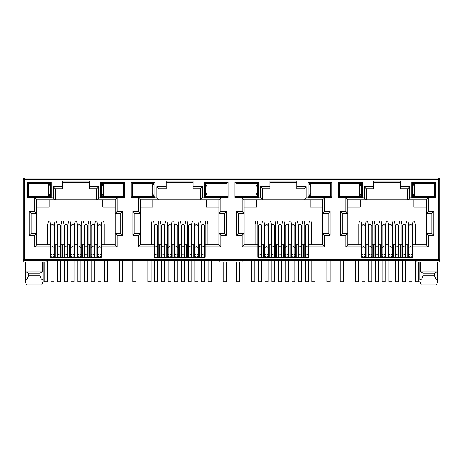 <?xml version="1.0" encoding="UTF-8"?>
<svg xmlns="http://www.w3.org/2000/svg" width="463" height="463" viewBox="0 0 463 463"><rect width="100%" height="100%" fill="white"/><g stroke="black" fill="none" stroke-linecap="round" stroke-linejoin="round"><path stroke-width="0.69" d="M438.536 260.628L438.536 259.315L439.85 259.315A1.314 1.314 0 0 1 438.536 260.628L24.464 260.628A1.314 1.314 0 0 1 23.15 259.315L23.15 179.331A1.314 1.314 0 0 1 24.464 178.012L438.536 178.012A1.314 1.314 0 0 1 439.85 179.331L438.536 179.331L438.536 178.012M46.19 260.628L46.19 261.948L23.15 261.948L23.15 259.315L24.464 259.315L24.464 179.331L23.538 179.331A1.314 0.932 -90 0 1 24.464 178.012L24.464 179.331L438.536 179.331L439.462 178.4M89.342 182.295L62.615 182.295M96.715 188.742L96.715 199.871L98.688 197.892L117.156 197.892L115.177 199.871L115.177 213.559L120.745 213.559L120.745 233.311L115.177 233.311L115.177 244.829L101.455 244.829L101.455 257.272L50.502 257.272L50.502 244.829L36.78 244.829L36.78 233.311L31.212 233.311L31.212 213.559L36.78 213.559L36.78 199.871L55.242 199.871L55.242 188.742L53.268 186.768L62.615 186.768L62.615 181.172L89.342 181.172L89.342 188.742L96.715 188.742L98.688 186.768L98.688 197.892M193.025 182.295L166.298 182.295M200.398 188.742L200.398 199.871L202.372 197.892L220.834 197.892L218.86 199.871L218.86 213.559L224.422 213.559L224.422 233.311L218.86 233.311L218.86 244.829L205.138 244.829L205.138 257.272L154.185 257.272L154.185 244.829L140.457 244.829L140.457 233.311L134.895 233.311L134.895 213.559L140.457 213.559L140.457 199.871L158.925 199.871L158.925 188.742L156.945 186.768L166.298 186.768L166.298 181.172L193.025 181.172L193.025 188.742L200.398 188.742L202.372 186.768L202.372 197.892M296.702 182.295L269.975 182.295M304.075 188.742L304.075 199.871L306.055 197.892L324.517 197.892L322.543 199.871L322.543 213.559L328.105 213.559L328.105 233.311L322.543 233.311L322.543 244.829L308.815 244.829L308.815 257.272L257.862 257.272L257.862 244.829L244.14 244.829L244.14 233.311L238.578 233.311L238.578 213.559L244.14 213.559L244.14 199.871L262.602 199.871L262.602 188.742L260.628 186.768L269.975 186.768L269.975 181.172L296.702 181.172L296.702 188.742L304.075 188.742L306.055 186.768L306.055 197.892M400.385 182.295L373.658 182.295M407.758 188.742L407.758 199.871L409.732 197.892L428.2 197.892L426.22 199.871L426.22 213.559L431.788 213.559L431.788 233.311L426.22 233.311L426.22 244.829L412.498 244.829L412.498 257.272L361.545 257.272L361.545 244.829L347.823 244.829L347.823 233.311L342.255 233.311L342.255 213.559L347.823 213.559L347.823 199.871L366.285 199.871L366.285 188.742L364.312 186.768L373.658 186.768L373.658 181.172L400.385 181.172L400.385 188.742L407.758 188.742L409.732 186.768L409.732 197.892M438.536 260.247A1.314 0.932 0 0 0 439.85 259.315L439.85 179.331M439.85 259.315L439.85 261.948L416.81 261.948L416.81 260.628M338.638 182.295L362.338 182.295L362.338 197.435L338.638 197.435L338.638 182.295L339.622 183.279L361.348 183.279L361.348 196.445L362.338 197.435M27.595 182.295L51.295 182.295L51.295 197.435L27.595 197.435L27.595 182.295L28.579 183.279L50.305 183.279L50.305 196.445L51.295 197.435M124.362 197.435L100.662 197.435L100.662 182.295L124.362 182.295L124.362 197.435L123.378 196.445L101.652 196.445L101.652 183.279L100.662 182.295M228.045 197.435L204.345 197.435L204.345 182.295L228.045 182.295L228.045 197.435L227.055 196.445L205.335 196.445L205.335 183.279L204.345 182.295M131.272 182.295L154.972 182.295L154.972 197.435L131.272 197.435L131.272 182.295L132.262 183.279L153.988 183.279L153.988 196.445L154.972 197.435M331.728 197.435L308.028 197.435L308.028 182.295L331.728 182.295L331.728 197.435L330.738 196.445L309.012 196.445L309.012 183.279L308.028 182.295M234.955 182.295L258.655 182.295L258.655 197.435L234.955 197.435L234.955 182.295L235.945 183.279L257.665 183.279L257.665 196.445L258.655 197.435M435.405 197.435L411.705 197.435L411.705 182.295L435.405 182.295L435.405 197.435L434.421 196.445L412.695 196.445L412.695 183.279L411.705 182.295M36.49 196.115L39.442 196.445L42.405 196.115M28.602 196.115L28.579 183.279L28.602 183.608L48.563 183.608L48.563 196.115L28.579 196.115M50.502 246.808L34.8 246.808L34.8 235.285L29.238 235.285L29.238 211.585L34.8 211.585L34.8 197.892L53.268 197.892L55.242 199.871L115.177 199.871M62.615 186.768L62.615 188.742L55.242 188.742M54.455 253.979L53.992 253.979M50.965 253.979L50.502 253.979M57.215 257.272L57.215 244.829L53.992 244.829M50.965 244.829L50.502 244.829L50.502 224.422L49.842 221.135L48.395 221.135L47.735 224.422L47.735 244.829M104.221 244.829L104.221 224.422L103.562 221.135L102.115 221.135L101.455 224.422L101.455 244.829L100.992 244.829M97.965 244.829L94.741 244.829L94.741 257.272M97.502 253.979L97.965 253.979M100.992 253.979L101.455 253.979M140.173 196.115L143.125 196.445L146.082 196.115M132.279 196.115L132.262 183.279L132.279 183.608L152.24 183.608L152.24 196.115L132.262 196.115M154.185 246.808L138.483 246.808L138.483 235.285L132.922 235.285L132.922 211.585L138.483 211.585L138.483 197.892L156.945 197.892L158.925 199.871L218.86 199.871M166.298 186.768L166.298 188.742L158.925 188.742M158.132 253.979L157.675 253.979M154.642 253.979L154.185 253.979M160.898 257.272L160.898 244.829L157.675 244.829M154.642 244.829L154.185 244.829L154.185 224.422L153.525 221.135L152.078 221.135L151.418 224.422L151.418 244.829M207.899 244.829L207.899 224.422L207.245 221.135L205.792 221.135L205.138 224.422L205.138 244.829L204.675 244.829M201.648 244.829L201.185 244.829L201.185 253.979L201.648 253.979M204.675 253.979L205.138 253.979M243.856 196.115L246.808 196.445L249.765 196.138M235.962 196.115L235.945 183.279L235.962 183.608L255.923 183.608L255.923 196.115L235.945 196.115M257.862 246.808L242.166 246.808L242.166 235.285L236.605 235.285L236.605 211.585L242.166 211.585L242.166 197.892L260.628 197.892L262.602 199.871L322.543 199.871L322.543 233.311L324.517 235.285L324.517 246.808L322.543 244.829L322.543 233.311M269.975 186.768L269.975 188.742L262.602 188.742M264.581 257.272L264.581 244.829L261.815 244.829L261.815 253.979L261.352 253.979M258.325 253.979L257.862 253.979M261.815 257.272L261.815 244.829L261.352 244.829M258.325 244.829L257.862 244.829L257.862 224.422L257.208 221.135L255.755 221.135L255.101 224.422L255.101 244.829M311.582 244.829L311.582 224.422L310.922 221.135L309.475 221.135L308.815 224.422L308.815 244.829L308.358 244.829M305.325 244.829L304.868 244.829L304.868 253.979L305.325 253.979M308.358 253.979L308.815 253.979M347.534 196.115L350.485 196.445L353.448 196.138M339.645 196.115L339.645 183.608M361.545 246.808L345.844 246.808L345.844 235.285L340.282 235.285L340.282 211.585L345.844 211.585L345.844 197.892L364.312 197.892L366.285 199.871L426.22 199.871M373.658 186.768L373.658 188.742L366.285 188.742M368.259 257.272L368.259 244.829L365.498 244.829L365.498 253.979L365.035 253.979M362.008 253.979L361.545 253.979M365.498 257.272L365.498 244.829L365.035 244.829M362.008 244.829L361.545 244.829L361.545 224.422L360.885 221.135L359.438 221.135L358.779 224.422L358.779 244.829M415.265 244.829L415.265 224.422L414.605 221.135L413.158 221.135L412.498 224.422L412.498 244.829L412.035 244.829M409.008 244.829L408.545 244.829L408.545 253.979L409.008 253.979M412.035 253.979L412.498 253.979M362.338 182.295L361.348 183.279L359.606 186.699M338.638 197.435L339.622 196.445L361.348 196.445L359.606 193.03M51.295 182.295L50.305 183.279L48.563 186.699M27.595 197.435L28.579 196.445L50.305 196.445L48.563 193.03M100.662 197.435L101.652 196.445L103.394 193.03M124.362 182.295L123.378 183.279L123.355 196.115M103.394 186.699L101.652 183.279L123.378 183.279L123.355 183.608M34.8 197.892L36.78 199.871M34.8 211.585L36.78 213.559L36.78 233.311L34.8 235.285M29.238 211.585L31.212 213.559M29.238 235.285L31.212 233.311M34.8 246.808L36.78 244.829M117.156 197.892L117.156 211.585L122.718 211.585L122.718 235.285L117.156 235.285L117.156 246.808L115.177 244.829M117.156 235.285L115.177 233.311L115.177 213.559L117.156 211.585M122.718 235.285L120.745 233.311M122.718 211.585L120.745 213.559M138.483 197.892L140.457 199.871M138.483 211.585L140.457 213.559L140.457 233.311L138.483 235.285M132.922 211.585L134.895 213.559M132.922 235.285L134.895 233.311M138.483 246.808L140.457 244.829M220.834 197.892L220.834 211.585L226.395 211.585L226.395 235.285L220.834 235.285L220.834 246.808L218.86 244.829M220.834 235.285L218.86 233.311L218.86 213.559L220.834 211.585M226.395 235.285L224.422 233.311M226.395 211.585L224.422 213.559M204.345 197.435L205.335 196.445L207.077 193.03M228.045 182.295L227.055 183.279L227.055 196.445L227.038 196.115L207.077 196.115L207.077 183.608L227.055 183.608L227.055 183.279L205.335 183.279L207.077 186.699M154.972 182.295L153.988 183.279L152.24 186.699M131.272 197.435L132.262 196.445L153.988 196.445L152.24 193.03M242.166 197.892L244.14 199.871M242.166 211.585L244.14 213.559L244.14 233.311L242.166 235.285M236.605 211.585L238.578 213.559M236.605 235.285L238.578 233.311M242.166 246.808L244.14 244.829M324.517 197.892L324.517 211.585L330.078 211.585L330.078 235.285L328.105 233.311M330.078 211.585L328.105 213.559M324.517 211.585L322.543 213.559M308.028 197.435L309.012 196.445L310.76 193.03M331.728 182.295L330.738 183.279L330.738 196.445L330.721 196.115L310.76 196.115L310.76 183.608L330.738 183.608L330.738 183.279L309.012 183.279L310.76 186.699M258.655 182.295L257.665 183.279L255.923 186.699M234.955 197.435L235.945 196.445L257.665 196.445L255.923 193.03M345.844 197.892L347.823 199.871M345.844 211.585L347.823 213.559L347.823 233.311L345.844 235.285M340.282 211.585L342.255 213.559M340.282 235.285L342.255 233.311M345.844 246.808L347.823 244.829M428.2 197.892L428.2 211.585L433.762 211.585L433.762 235.285L428.2 235.285L428.2 246.808L426.22 244.829M428.2 235.285L426.22 233.311L426.22 213.559L428.2 211.585M433.762 235.285L431.788 233.311M433.762 211.585L431.788 213.559M411.705 197.435L412.695 196.445L414.437 193.03M435.405 182.295L434.421 183.279L434.421 196.445L434.398 196.115L414.437 196.115L414.437 183.608L434.421 183.608L434.421 183.279L412.695 183.279L414.437 186.699M42.26 261.948L42.26 271.822L40.026 273.135L40.026 275.769C40.686 278.379 41.699 279.756 43.065 279.901L43.065 281.44L41.855 284.988L43.065 281.44L43.065 261.948M25.291 261.948L25.291 281.44L26.501 284.988L25.291 281.44L25.291 279.901C26.651 279.768 27.664 278.39 28.33 275.769L28.33 273.135L26.096 271.822L26.096 261.948M26.096 271.822L42.26 271.822M102.769 199.871L102.769 207.111L115.177 207.111M36.78 207.111L49.188 207.111L49.188 199.871M242.913 260.628L242.913 261.948L219.873 261.948L219.873 260.628M408.545 257.272L408.545 244.829L405.785 244.829L405.785 257.272M401.832 257.272L401.832 244.829L399.071 244.829L399.071 257.272M395.118 257.272L395.118 244.829L395.118 253.979L395.581 253.979M388.405 257.272L388.405 244.829L385.638 244.829L385.638 257.272M381.691 257.272L381.691 244.829L378.925 244.829L378.925 257.272M371.748 253.979L372.211 253.979L372.211 244.829L372.211 257.272M368.722 244.829L368.259 244.829L368.259 253.979L368.722 253.979M304.868 257.272L304.868 244.829L302.102 244.829L302.102 257.272M298.155 257.272L298.155 244.829L295.388 244.829L295.388 257.272M291.435 257.272L291.435 244.829L291.435 253.979L291.898 253.979M284.722 257.272L284.722 244.829L281.955 244.829L281.955 257.272M278.008 257.272L278.008 244.829L275.242 244.829L275.242 257.272M271.295 257.272L271.295 244.829L268.528 244.829L268.528 257.272M201.185 257.272L201.185 244.829L198.419 244.829L198.419 257.272M194.472 257.272L194.472 244.829L191.705 244.829L191.705 257.272M187.758 257.272L187.758 244.829L184.992 244.829L184.992 257.272M181.045 257.272L181.045 244.829L178.278 244.829L178.278 257.272M174.325 257.272L174.325 244.829L171.565 244.829L171.565 257.272M167.612 257.272L167.612 244.829L164.845 244.829L164.845 257.272M161.361 244.829L160.898 244.829L160.898 249.383L161.361 249.383M97.502 257.272L97.502 224.422L96.848 221.135L95.395 221.135L94.741 224.422L94.741 244.829L94.278 244.829M90.789 257.272L90.789 244.829L88.022 244.829L88.022 257.272M84.075 257.272L84.075 244.829L81.309 244.829L81.309 257.272M77.362 257.272L77.362 244.829L74.595 244.829L74.595 257.272M70.648 257.272L70.648 244.829L67.882 244.829L67.882 257.272M63.929 257.272L63.929 244.829L61.168 244.829L61.168 257.272M57.678 244.829L57.215 244.829L57.215 224.422L56.561 221.135L55.109 221.135L54.455 224.422L54.455 257.272M109.552 183.585L112.515 183.279L115.466 183.608M109.552 196.138L112.515 196.445L115.495 196.115M206.452 199.871L206.452 207.111L218.86 207.111M140.457 207.111L152.865 207.111L152.865 199.871M160.898 244.829L160.898 224.422L160.239 221.135L158.792 221.135L158.132 224.422L158.132 257.272M171.102 253.979L171.565 253.979L171.565 244.829L171.102 244.829M184.529 253.979L184.992 253.979L184.992 244.829L184.529 244.829M213.235 183.585L216.192 183.279L219.144 183.608M213.235 196.138L216.192 196.445L219.178 196.115M310.135 199.871L310.135 207.111L322.543 207.111M244.14 207.111L256.548 207.111L256.548 199.871M274.785 253.979L275.242 253.979L275.242 244.829L274.785 244.829M288.212 253.979L288.675 253.979L288.675 244.829L288.675 257.272M301.639 253.979L302.102 253.979L302.102 244.829L301.639 244.829M322.861 183.608L319.875 183.279L316.906 183.608M316.906 196.115L319.875 196.445L322.861 196.115M413.812 199.871L413.812 207.111L426.22 207.111M347.823 207.111L360.231 207.111L360.231 199.871M374.978 257.272L374.978 244.829L374.978 253.979L375.435 253.979M378.462 253.979L378.925 253.979L378.925 244.829L378.462 244.829M391.895 253.979L392.352 253.979L392.352 244.829L392.352 257.272M402.295 244.829L401.832 244.829L401.832 253.979L402.295 253.979M405.322 253.979L405.785 253.979L405.785 244.829L405.322 244.829M426.539 183.608L423.558 183.279L420.589 183.608M420.589 196.115L423.558 196.445L426.539 196.115M420.74 261.948L420.74 271.822L436.904 271.822L436.904 261.948M28.33 273.135L40.026 273.135M42.405 183.608L39.442 183.279L36.49 183.568M401.832 244.829L401.832 224.422L401.178 221.135L399.725 221.135L399.071 224.422L399.071 244.829L398.608 244.829M395.581 244.829L391.895 244.829M398.608 253.979L399.071 253.979M388.868 244.829L388.405 244.829L388.405 224.422L387.745 221.135L386.298 221.135L385.638 224.422L385.638 244.829L385.181 244.829M382.149 244.829L381.691 244.829L381.691 224.422L381.032 221.135L379.585 221.135L378.925 224.422L378.925 244.829M381.691 253.979L382.149 253.979M385.181 253.979L385.638 253.979M375.435 244.829L371.748 244.829M298.612 244.829L298.155 244.829L298.155 224.422L297.495 221.135L296.048 221.135L295.388 224.422L295.388 244.829L294.925 244.829M291.898 244.829L288.212 244.829M294.925 253.979L295.388 253.979M285.185 244.829L284.722 244.829L284.722 224.422L284.062 221.135L282.615 221.135L281.955 224.422L281.955 244.829L281.498 244.829M278.471 244.829L278.008 244.829L278.008 224.422L277.349 221.135L275.902 221.135L275.242 224.422L275.242 244.829M278.008 253.979L278.471 253.979M281.498 253.979L281.955 253.979M271.752 244.829L271.295 244.829L271.295 224.422L270.635 221.135L269.188 221.135L268.528 224.422L268.528 244.829L268.065 244.829M265.039 244.829L264.581 244.829L264.581 224.422L263.922 221.135L262.475 221.135L261.815 224.422L261.815 244.829M264.581 253.979L265.039 253.979M268.065 253.979L268.528 253.979M194.935 244.829L194.472 244.829L194.472 224.422L193.812 221.135L192.365 221.135L191.705 224.422L191.705 244.829L191.248 244.829M188.215 244.829L187.758 244.829L187.758 224.422L187.098 221.135L185.651 221.135L184.992 224.422L184.992 244.829M187.758 253.979L188.215 253.979M191.248 253.979L191.705 253.979M181.502 244.829L181.045 244.829L181.045 224.422L180.385 221.135L178.938 221.135L178.278 224.422L178.278 244.829L177.815 244.829M174.788 244.829L174.325 244.829L174.325 224.422L173.671 221.135L172.219 221.135L171.565 224.422L171.565 244.829M174.325 253.979L174.788 253.979M177.815 253.979L178.278 253.979M168.075 244.829L167.612 244.829L167.612 224.422L166.952 221.135L165.505 221.135L164.845 224.422L164.845 244.829L164.388 244.829M160.898 253.979L161.361 253.979M164.388 253.979L164.845 253.979M91.252 244.829L90.789 244.829L90.789 224.422L90.129 221.135L88.682 221.135L88.022 224.422L88.022 244.829L87.565 244.829M84.538 244.829L84.075 244.829L84.075 224.422L83.415 221.135L81.968 221.135L81.309 224.422L81.309 244.829L80.851 244.829M84.075 253.979L84.538 253.979M87.565 253.979L88.022 253.979M77.819 244.829L77.362 244.829L77.362 224.422L76.702 221.135L75.255 221.135L74.595 224.422L74.595 244.829L74.132 244.829M71.105 244.829L70.648 244.829L70.648 224.422L69.988 221.135L68.541 221.135L67.882 224.422L67.882 244.829L67.419 244.829M70.648 253.979L71.105 253.979M74.132 253.979L74.595 253.979M64.392 244.829L63.929 244.829L63.929 224.422L63.275 221.135L61.822 221.135L61.168 224.422L61.168 244.829L60.705 244.829M57.215 253.979L57.678 253.979M60.705 253.979L61.168 253.979M67.882 253.979L67.419 253.979M64.392 253.979L63.929 253.979M81.309 253.979L80.851 253.979M77.819 253.979L77.362 253.979M94.741 253.979L94.278 253.979M91.252 253.979L90.789 253.979M146.082 183.608L143.125 183.279L140.173 183.568M168.075 253.979L167.612 253.979M181.502 253.979L181.045 253.979M198.419 253.979L197.961 253.979M194.935 253.979L194.472 253.979M201.185 244.829L201.185 224.422L200.525 221.135L199.078 221.135L198.419 224.422L198.419 244.829L197.961 244.829M249.765 183.585L246.808 183.279L243.856 183.568M271.752 253.979L271.295 253.979M285.185 253.979L284.722 253.979M298.612 253.979L298.155 253.979M353.448 183.585L350.485 183.279L347.534 183.568M388.868 253.979L388.405 253.979M420.74 271.822L422.974 273.135L434.67 273.135L436.904 271.822M28.33 275.769L40.026 275.769M302.102 244.829L302.102 224.422L302.761 221.135L304.208 221.135L304.868 224.422L304.868 244.829M288.675 244.829L288.675 224.422L289.329 221.135L290.781 221.135L291.435 224.422L291.435 244.829M405.785 244.829L405.785 224.422L406.439 221.135L407.891 221.135L408.545 224.422L408.545 244.829M392.352 244.829L392.352 224.422L393.012 221.135L394.459 221.135L395.118 224.422L395.118 244.829M372.211 244.829L372.211 224.422L372.871 221.135L374.318 221.135L374.978 224.422L374.978 244.829M365.498 244.829L365.498 224.422L366.152 221.135L367.605 221.135L368.259 224.422L368.259 244.829M422.974 273.135L422.974 275.769L434.67 275.769L434.67 273.135M26.501 284.988L41.855 284.988M437.709 261.948L437.709 281.44L436.499 284.988L437.709 281.44L437.709 279.901C436.349 279.768 435.336 278.39 434.67 275.769M421.145 284.988L419.935 281.44L421.145 284.988L436.499 284.988M422.974 275.769C422.314 278.379 421.301 279.756 419.935 279.901L419.935 261.948M60.705 226.048A1.516 1.395 180 0 0 59.189 224.653A1.516 1.395 180 0 0 57.678 226.048L57.678 248.041A1.516 1.395 0 0 1 59.189 246.646A1.516 1.395 0 0 1 60.705 248.041L60.705 226.048M59.189 257.139A1.516 1.516 0 0 0 60.705 255.628A1.516 1.516 0 0 0 59.189 254.112A1.516 1.516 0 0 0 57.678 255.628A1.516 1.516 0 0 0 59.189 257.139M57.678 260.628L57.678 281.695L60.705 281.695L60.705 260.628M67.419 226.048A1.516 1.395 180 0 0 65.908 224.653A1.516 1.395 180 0 0 64.392 226.048L64.392 248.041A1.516 1.395 0 0 1 65.908 246.646A1.516 1.395 0 0 1 67.419 248.041L67.419 226.048M65.908 257.139A1.516 1.516 0 0 0 67.419 255.628A1.516 1.516 0 0 0 65.908 254.112A1.516 1.516 0 0 0 64.392 255.628A1.516 1.516 0 0 0 65.908 257.139M64.392 260.628L64.392 281.695L67.419 281.695L67.419 260.628M74.132 226.048A1.516 1.395 180 0 0 72.622 224.653A1.516 1.395 180 0 0 71.105 226.048L71.105 248.041A1.516 1.395 0 0 1 72.622 246.646A1.516 1.395 0 0 1 74.132 248.041L74.132 226.048M72.622 257.139A1.516 1.516 0 0 0 74.132 255.628A1.516 1.516 0 0 0 72.622 254.112A1.516 1.516 0 0 0 71.105 255.628A1.516 1.516 0 0 0 72.622 257.139M71.105 260.628L71.105 281.695L74.132 281.695L74.132 260.628M80.851 226.048A1.516 1.395 180 0 0 79.335 224.653A1.516 1.395 180 0 0 77.819 226.048L77.819 248.041A1.516 1.395 0 0 1 79.335 246.646A1.516 1.395 0 0 1 80.851 248.041L80.851 226.048M79.335 257.139A1.516 1.516 0 0 0 80.851 255.628A1.516 1.516 0 0 0 79.335 254.112A1.516 1.516 0 0 0 77.819 255.628A1.516 1.516 0 0 0 79.335 257.139M77.819 260.628L77.819 281.695L80.851 281.695L80.851 260.628M87.565 226.048A1.516 1.395 180 0 0 86.049 224.653A1.516 1.395 180 0 0 84.538 226.048L84.538 248.041A1.516 1.395 0 0 1 86.049 246.646A1.516 1.395 0 0 1 87.565 248.041L87.565 226.048M86.049 257.139A1.516 1.516 0 0 0 87.565 255.628A1.516 1.516 0 0 0 86.049 254.112A1.516 1.516 0 0 0 84.538 255.628A1.516 1.516 0 0 0 86.049 257.139M84.538 260.628L84.538 281.695L87.565 281.695L87.565 260.628M94.278 226.048A1.516 1.395 180 0 0 92.762 224.653A1.516 1.395 180 0 0 91.252 226.048L91.252 248.041A1.516 1.395 0 0 1 92.762 246.646A1.516 1.395 0 0 1 94.278 248.041L94.278 226.048M92.762 257.139A1.516 1.516 0 0 0 94.278 255.628A1.516 1.516 0 0 0 92.762 254.112A1.516 1.516 0 0 0 91.252 255.628A1.516 1.516 0 0 0 92.762 257.139M91.252 260.628L91.252 281.695L94.278 281.695L94.278 260.628M100.992 226.048A1.516 1.395 180 0 0 99.481 224.653A1.516 1.395 180 0 0 97.965 226.048L97.965 248.041A1.516 1.395 0 0 1 99.481 246.646A1.516 1.395 0 0 1 100.992 248.041L100.992 226.048M99.481 257.139A1.516 1.516 0 0 0 100.992 255.628A1.516 1.516 0 0 0 99.481 254.112A1.516 1.516 0 0 0 97.965 255.628A1.516 1.516 0 0 0 99.481 257.139M97.965 260.628L97.965 281.695L100.992 281.695L100.992 260.628M53.992 226.048A1.516 1.395 180 0 0 52.475 224.653A1.516 1.395 180 0 0 50.965 226.048L50.965 248.041A1.516 1.395 0 0 1 52.475 246.646A1.516 1.395 0 0 1 53.992 248.041L53.992 226.048M52.475 257.139A1.516 1.516 0 0 0 53.992 255.628A1.516 1.516 0 0 0 52.475 254.112A1.516 1.516 0 0 0 50.965 255.628A1.516 1.516 0 0 0 52.475 257.139M50.965 260.628L50.965 281.695L53.992 281.695L53.992 260.628M44.217 261.948L44.217 281.695L47.51 281.695L47.51 260.628M123.378 183.608L103.394 183.608L103.394 196.115L123.378 196.115M119.46 260.628L119.46 281.695L122.747 281.695L122.747 260.628M104.383 260.628L104.383 281.695L107.676 281.695L107.676 260.628M223.137 261.948L223.137 281.695L226.43 281.695L226.43 261.948M208.066 260.628L208.066 281.695L211.354 281.695L211.354 260.628M326.82 260.628L326.82 281.695L330.113 281.695L330.113 260.628M311.744 260.628L311.744 281.695L315.037 281.695L315.037 260.628M415.427 260.628L415.427 281.695L418.72 281.695L418.72 261.948M147.9 260.628L147.9 281.695L151.187 281.695L151.187 260.628M132.823 260.628L132.823 281.695L136.11 281.695L136.11 260.628M251.577 260.628L251.577 281.695L254.87 281.695L254.87 260.628M236.5 261.948L236.5 281.695L239.793 281.695L239.793 261.948M339.622 196.115L359.606 196.115L359.606 183.608L339.622 183.608M355.26 260.628L355.26 281.695L358.553 281.695L358.553 260.628M340.183 260.628L340.183 281.695L343.477 281.695L343.477 260.628M164.388 226.048A1.516 1.395 180 0 0 162.872 224.653A1.516 1.395 180 0 0 161.361 226.048L161.361 248.041A1.516 1.395 0 0 1 162.872 246.646A1.516 1.395 0 0 1 164.388 248.041L164.388 226.048M162.872 257.139A1.516 1.516 0 0 0 164.388 255.628A1.516 1.516 0 0 0 162.872 254.112A1.516 1.516 0 0 0 161.361 255.628A1.516 1.516 0 0 0 162.872 257.139M161.361 260.628L161.361 281.695L164.388 281.695L164.388 260.628M171.102 226.048A1.516 1.395 180 0 0 169.585 224.653A1.516 1.395 180 0 0 168.075 226.048L168.075 248.041A1.516 1.395 0 0 1 169.585 246.646A1.516 1.395 0 0 1 171.102 248.041L171.102 226.048M169.585 257.139A1.516 1.516 0 0 0 171.102 255.628A1.516 1.516 0 0 0 169.585 254.112A1.516 1.516 0 0 0 168.075 255.628A1.516 1.516 0 0 0 169.585 257.139M168.075 260.628L168.075 281.695L171.102 281.695L171.102 260.628M177.815 226.048A1.516 1.395 180 0 0 176.305 224.653A1.516 1.395 180 0 0 174.788 226.048L174.788 248.041A1.516 1.395 0 0 1 176.305 246.646A1.516 1.395 0 0 1 177.815 248.041L177.815 226.048M176.305 257.139A1.516 1.516 0 0 0 177.815 255.628A1.516 1.516 0 0 0 176.305 254.112A1.516 1.516 0 0 0 174.788 255.628A1.516 1.516 0 0 0 176.305 257.139M174.788 260.628L174.788 281.695L177.815 281.695L177.815 260.628M184.529 226.048A1.516 1.395 180 0 0 183.018 224.653A1.516 1.395 180 0 0 181.502 226.048L181.502 248.041A1.516 1.395 0 0 1 183.018 246.646A1.516 1.395 0 0 1 184.529 248.041L184.529 226.048M183.018 257.139A1.516 1.516 0 0 0 184.529 255.628A1.516 1.516 0 0 0 183.018 254.112A1.516 1.516 0 0 0 181.502 255.628A1.516 1.516 0 0 0 183.018 257.139M181.502 260.628L181.502 281.695L184.529 281.695L184.529 260.628M191.248 226.048A1.516 1.395 180 0 0 189.732 224.653A1.516 1.395 180 0 0 188.215 226.048L188.215 248.041A1.516 1.395 0 0 1 189.732 246.646A1.516 1.395 0 0 1 191.248 248.041L191.248 226.048M189.732 257.139A1.516 1.516 0 0 0 191.248 255.628A1.516 1.516 0 0 0 189.732 254.112A1.516 1.516 0 0 0 188.215 255.628A1.516 1.516 0 0 0 189.732 257.139M188.215 260.628L188.215 281.695L191.248 281.695L191.248 260.628M197.961 226.048A1.516 1.395 180 0 0 196.445 224.653A1.516 1.395 180 0 0 194.935 226.048L194.935 248.041A1.516 1.395 0 0 1 196.445 246.646A1.516 1.395 0 0 1 197.961 248.041L197.961 226.048M196.445 257.139A1.516 1.516 0 0 0 197.961 255.628A1.516 1.516 0 0 0 196.445 254.112A1.516 1.516 0 0 0 194.935 255.628A1.516 1.516 0 0 0 196.445 257.139M194.935 260.628L194.935 281.695L197.961 281.695L197.961 260.628M204.675 226.048A1.516 1.395 180 0 0 203.159 224.653A1.516 1.395 180 0 0 201.648 226.048L201.648 248.041A1.516 1.395 0 0 1 203.159 246.646A1.516 1.395 0 0 1 204.675 248.041L204.675 226.048M203.159 257.139A1.516 1.516 0 0 0 204.675 255.628A1.516 1.516 0 0 0 203.159 254.112A1.516 1.516 0 0 0 201.648 255.628A1.516 1.516 0 0 0 203.159 257.139M201.648 260.628L201.648 281.695L204.675 281.695L204.675 260.628M157.675 226.048A1.516 1.395 180 0 0 156.158 224.653A1.516 1.395 180 0 0 154.642 226.048L154.642 248.041A1.516 1.395 0 0 1 156.158 246.646A1.516 1.395 0 0 1 157.675 248.041L157.675 226.048M156.158 257.139A1.516 1.516 0 0 0 157.675 255.628A1.516 1.516 0 0 0 156.158 254.112A1.516 1.516 0 0 0 154.642 255.628A1.516 1.516 0 0 0 156.158 257.139M154.642 260.628L154.642 281.695L157.675 281.695L157.675 260.628M268.065 226.048A1.516 1.395 180 0 0 266.555 224.653A1.516 1.395 180 0 0 265.039 226.048L265.039 248.041A1.516 1.395 0 0 1 266.555 246.646A1.516 1.395 0 0 1 268.065 248.041L268.065 226.048M266.555 257.139A1.516 1.516 0 0 0 268.065 255.628A1.516 1.516 0 0 0 266.555 254.112A1.516 1.516 0 0 0 265.039 255.628A1.516 1.516 0 0 0 266.555 257.139A1.516 1.516 0 0 0 268.065 255.628A1.516 1.516 0 0 0 266.555 254.112M265.039 260.628L265.039 281.695L268.065 281.695L268.065 260.628M274.785 226.048A1.516 1.395 180 0 0 273.268 224.653A1.516 1.395 180 0 0 271.752 226.048L271.752 248.041A1.516 1.395 0 0 1 273.268 246.646A1.516 1.395 0 0 1 274.785 248.041L274.785 226.048M273.268 257.139A1.516 1.516 0 0 0 274.785 255.628A1.516 1.516 0 0 0 273.268 254.112A1.516 1.516 0 0 0 271.752 255.628A1.516 1.516 0 0 0 273.268 257.139M271.752 260.628L271.752 281.695L274.785 281.695L274.785 260.628M281.498 226.048A1.516 1.395 180 0 0 279.982 224.653A1.516 1.395 180 0 0 278.471 226.048L278.471 248.041A1.516 1.395 0 0 1 279.982 246.646A1.516 1.395 0 0 1 281.498 248.041L281.498 226.048M279.982 257.139A1.516 1.516 0 0 0 281.498 255.628A1.516 1.516 0 0 0 279.982 254.112A1.516 1.516 0 0 0 278.471 255.628A1.516 1.516 0 0 0 279.982 257.139M278.471 260.628L278.471 281.695L281.498 281.695L281.498 260.628M288.212 226.048A1.516 1.395 180 0 0 286.695 224.653A1.516 1.395 180 0 0 285.185 226.048L285.185 248.041A1.516 1.395 0 0 1 286.695 246.646A1.516 1.395 0 0 1 288.212 248.041L288.212 226.048M286.695 257.139A1.516 1.516 0 0 0 288.212 255.628A1.516 1.516 0 0 0 286.695 254.112A1.516 1.516 0 0 0 285.185 255.628A1.516 1.516 0 0 0 286.695 257.139M285.185 260.628L285.185 281.695L288.212 281.695L288.212 260.628M294.925 226.048A1.516 1.395 180 0 0 293.415 224.653A1.516 1.395 180 0 0 291.898 226.048L291.898 248.041A1.516 1.395 0 0 1 293.415 246.646A1.516 1.395 0 0 1 294.925 248.041L294.925 226.048M293.415 257.139A1.516 1.516 0 0 0 294.925 255.628A1.516 1.516 0 0 0 293.415 254.112A1.516 1.516 0 0 0 291.898 255.628A1.516 1.516 0 0 0 293.415 257.139M291.898 260.628L291.898 281.695L294.925 281.695L294.925 260.628M301.639 226.048A1.516 1.395 180 0 0 300.128 224.653A1.516 1.395 180 0 0 298.612 226.048L298.612 248.041A1.516 1.395 0 0 1 300.128 246.646A1.516 1.395 0 0 1 301.639 248.041L301.639 226.048M300.128 257.139A1.516 1.516 0 0 0 301.639 255.628A1.516 1.516 0 0 0 300.128 254.112A1.516 1.516 0 0 0 298.612 255.628A1.516 1.516 0 0 0 300.128 257.139M298.612 260.628L298.612 281.695L301.639 281.695L301.639 260.628M308.358 226.048A1.516 1.395 180 0 0 306.842 224.653A1.516 1.395 180 0 0 305.325 226.048L305.325 248.041A1.516 1.395 0 0 1 306.842 246.646A1.516 1.395 0 0 1 308.358 248.041L308.358 226.048M306.842 257.139A1.516 1.516 0 0 0 308.358 255.628A1.516 1.516 0 0 0 306.842 254.112A1.516 1.516 0 0 0 305.325 255.628A1.516 1.516 0 0 0 306.842 257.139M305.325 260.628L305.325 281.695L308.358 281.695L308.358 260.628M261.352 226.048A1.516 1.395 180 0 0 259.841 224.653A1.516 1.395 180 0 0 258.325 226.048L258.325 248.041A1.516 1.395 0 0 1 259.841 246.646A1.516 1.395 0 0 1 261.352 248.041L261.352 226.048M259.841 257.139A1.516 1.516 0 0 0 261.352 255.628A1.516 1.516 0 0 0 259.841 254.112A1.516 1.516 0 0 0 258.325 255.628A1.516 1.516 0 0 0 259.841 257.139M258.325 260.628L258.325 281.695L261.352 281.695L261.352 260.628M371.748 226.048A1.516 1.395 180 0 0 370.238 224.653A1.516 1.395 180 0 0 368.722 226.048L368.722 248.041A1.516 1.395 0 0 1 370.238 246.646A1.516 1.395 0 0 1 371.748 248.041L371.748 226.048M370.238 257.139A1.516 1.516 0 0 0 371.748 255.628A1.516 1.516 0 0 0 370.238 254.112A1.516 1.516 0 0 0 368.722 255.628A1.516 1.516 0 0 0 370.238 257.139M368.722 260.628L368.722 281.695L371.748 281.695L371.748 260.628M378.462 226.048A1.516 1.395 180 0 0 376.951 224.653A1.516 1.395 180 0 0 375.435 226.048L375.435 248.041A1.516 1.395 0 0 1 376.951 246.646A1.516 1.395 0 0 1 378.462 248.041L378.462 226.048M376.951 257.139A1.516 1.516 0 0 0 378.462 255.628A1.516 1.516 0 0 0 376.951 254.112A1.516 1.516 0 0 0 375.435 255.628A1.516 1.516 0 0 0 376.951 257.139M375.435 260.628L375.435 281.695L378.462 281.695L378.462 260.628M385.181 226.048A1.516 1.395 180 0 0 383.665 224.653A1.516 1.395 180 0 0 382.149 226.048L382.149 248.041A1.516 1.395 0 0 1 383.665 246.646A1.516 1.395 0 0 1 385.181 248.041L385.181 226.048M383.665 257.139A1.516 1.516 0 0 0 385.181 255.628A1.516 1.516 0 0 0 383.665 254.112A1.516 1.516 0 0 0 382.149 255.628A1.516 1.516 0 0 0 383.665 257.139A1.516 1.516 0 0 0 385.181 255.628A1.516 1.516 0 0 0 383.665 254.112M382.149 260.628L382.149 281.695L385.181 281.695L385.181 260.628M391.895 226.048A1.516 1.395 180 0 0 390.378 224.653A1.516 1.395 180 0 0 388.868 226.048L388.868 248.041A1.516 1.395 0 0 1 390.378 246.646A1.516 1.395 0 0 1 391.895 248.041L391.895 226.048M390.378 257.139A1.516 1.516 0 0 0 391.895 255.628A1.516 1.516 0 0 0 390.378 254.112A1.516 1.516 0 0 0 388.868 255.628A1.516 1.516 0 0 0 390.378 257.139M388.868 260.628L388.868 281.695L391.895 281.695L391.895 260.628M398.608 226.048A1.516 1.395 180 0 0 397.092 224.653A1.516 1.395 180 0 0 395.581 226.048L395.581 248.041A1.516 1.395 0 0 1 397.092 246.646A1.516 1.395 0 0 1 398.608 248.041L398.608 226.048M397.092 257.139A1.516 1.516 0 0 0 398.608 255.628A1.516 1.516 0 0 0 397.092 254.112A1.516 1.516 0 0 0 395.581 255.628A1.516 1.516 0 0 0 397.092 257.139M395.581 260.628L395.581 281.695L398.608 281.695L398.608 260.628M405.322 226.048A1.516 1.395 180 0 0 403.811 224.653A1.516 1.395 180 0 0 402.295 226.048L402.295 248.041A1.516 1.395 0 0 1 403.811 246.646A1.516 1.395 0 0 1 405.322 248.041L405.322 226.048M403.811 257.139A1.516 1.516 0 0 0 405.322 255.628A1.516 1.516 0 0 0 403.811 254.112A1.516 1.516 0 0 0 402.295 255.628A1.516 1.516 0 0 0 403.811 257.139M402.295 260.628L402.295 281.695L405.322 281.695L405.322 260.628M412.035 226.048A1.516 1.395 180 0 0 410.525 224.653A1.516 1.395 180 0 0 409.008 226.048L409.008 248.041A1.516 1.395 0 0 1 410.525 246.646A1.516 1.395 0 0 1 412.035 248.041L412.035 226.048M410.525 257.139A1.516 1.516 0 0 0 412.035 255.628A1.516 1.516 0 0 0 410.525 254.112A1.516 1.516 0 0 0 409.008 255.628A1.516 1.516 0 0 0 410.525 257.139M409.008 260.628L409.008 281.695L412.035 281.695L412.035 260.628M365.035 226.048A1.516 1.395 180 0 0 363.519 224.653A1.516 1.395 180 0 0 362.008 226.048L362.008 248.041A1.516 1.395 0 0 1 363.519 246.646A1.516 1.395 0 0 1 365.035 248.041L365.035 226.048M363.519 257.139A1.516 1.516 0 0 0 365.035 255.628A1.516 1.516 0 0 0 363.519 254.112A1.516 1.516 0 0 0 362.008 255.628A1.516 1.516 0 0 0 363.519 257.139M362.008 260.628L362.008 281.695L365.035 281.695L365.035 260.628M23.538 179.331L23.15 179.331M438.536 179.331L438.536 259.315L24.464 259.315L24.464 260.628M24.464 260.247A1.314 0.932 180 0 1 23.15 259.315M89.342 186.768L98.688 186.768M117.156 246.808L101.455 246.808M53.268 197.892L53.268 186.768M193.025 186.768L202.372 186.768M220.834 246.808L205.138 246.808M156.945 197.892L156.945 186.768M296.702 186.768L306.055 186.768M330.078 235.285L324.517 235.285M324.517 246.808L308.815 246.808M260.628 197.892L260.628 186.768M400.385 186.768L409.732 186.768M428.2 246.808L412.498 246.808M364.312 197.892L364.312 186.768M54.455 249.383L53.992 249.383M50.965 249.383L50.502 249.383M97.502 249.383L97.965 249.383M100.992 249.383L101.455 249.383M158.132 249.383L157.675 249.383M154.642 249.383L154.185 249.383M201.185 249.383L201.648 249.383M204.675 249.383L205.138 249.383M261.815 249.383L261.352 249.383M258.325 249.383L257.862 249.383M304.868 249.383L305.325 249.383M308.358 249.383L308.815 249.383M365.498 249.383L365.035 249.383M362.008 249.383L361.545 249.383M408.545 249.383L409.008 249.383M412.035 249.383L412.498 249.383M407.232 244.829L407.232 257.272M400.385 257.272L400.385 244.829M395.118 249.383L395.581 249.383M398.608 249.383L399.071 249.383M393.805 244.829L393.805 257.272M386.958 257.272L386.958 244.829M381.691 249.383L382.149 249.383M385.181 249.383L385.638 249.383M380.372 244.829L380.372 257.272M373.525 257.272L373.525 244.829M368.259 249.383L368.722 249.383M371.748 249.383L372.211 249.383M366.945 244.829L366.945 257.272M303.549 244.829L303.549 257.272M296.702 257.272L296.702 244.829M291.435 249.383L291.898 249.383M294.925 249.383L295.388 249.383M290.122 244.829L290.122 257.272M283.275 257.272L283.275 244.829M278.008 249.383L278.471 249.383M281.498 249.383L281.955 249.383M276.695 244.829L276.695 257.272M269.848 257.272L269.848 244.829M264.581 249.383L265.039 249.383M268.065 249.383L268.528 249.383M263.262 244.829L263.262 257.272M199.871 244.829L199.871 257.272M193.025 257.272L193.025 244.829M187.758 249.383L188.215 249.383M191.248 249.383L191.705 249.383M186.439 244.829L186.439 257.272M179.592 257.272L179.592 244.829M174.325 249.383L174.788 249.383M177.815 249.383L178.278 249.383M173.012 244.829L173.012 257.272M166.165 257.272L166.165 244.829M164.388 249.383L164.845 249.383M159.579 244.829L159.579 257.272M96.188 244.829L96.188 257.272M89.342 257.272L89.342 244.829M84.075 249.383L84.538 249.383M87.565 249.383L88.022 249.383M82.761 244.829L82.761 257.272M75.915 257.272L75.915 244.829M70.648 249.383L71.105 249.383M74.132 249.383L74.595 249.383M69.328 244.829L69.328 257.272M62.482 257.272L62.482 244.829M57.215 249.383L57.678 249.383M60.705 249.383L61.168 249.383M55.901 244.829L55.901 257.272M55.768 257.272L55.768 244.829M67.882 249.383L67.419 249.383M64.392 249.383L63.929 249.383M62.615 244.829L62.615 257.272M69.195 257.272L69.195 244.829M81.309 249.383L80.851 249.383M77.819 249.383L77.362 249.383M76.042 244.829L76.042 257.272M82.628 257.272L82.628 244.829M94.741 249.383L94.278 249.383M91.252 249.383L90.789 249.383M89.475 244.829L89.475 257.272M96.055 257.272L96.055 244.829M159.451 257.272L159.451 244.829M171.565 249.383L171.102 249.383M168.075 249.383L167.612 249.383M166.298 244.829L166.298 257.272M172.878 257.272L172.878 244.829M184.992 249.383L184.529 249.383M181.502 249.383L181.045 249.383M179.725 244.829L179.725 257.272M186.305 257.272L186.305 244.829M198.419 249.383L197.961 249.383M194.935 249.383L194.472 249.383M193.152 244.829L193.152 257.272M199.738 257.272L199.738 244.829M263.129 257.272L263.129 244.829M275.242 249.383L274.785 249.383M271.752 249.383L271.295 249.383M269.975 244.829L269.975 257.272M276.561 257.272L276.561 244.829M288.675 249.383L288.212 249.383M285.185 249.383L284.722 249.383M283.408 244.829L283.408 257.272M289.988 257.272L289.988 244.829M302.102 249.383L301.639 249.383M298.612 249.383L298.155 249.383M296.835 244.829L296.835 257.272M303.421 257.272L303.421 244.829M366.812 257.272L366.812 244.829M378.925 249.383L378.462 249.383M375.435 249.383L374.978 249.383M373.658 244.829L373.658 257.272M380.239 257.272L380.239 244.829M392.352 249.383L391.895 249.383M388.868 249.383L388.405 249.383M387.085 244.829L387.085 257.272M393.672 257.272L393.672 244.829M405.785 249.383L405.322 249.383M402.295 249.383L401.832 249.383M400.518 244.829L400.518 257.272M407.099 257.272L407.099 244.829M57.678 257.272L57.678 248.041M60.705 257.272L60.705 248.041M64.392 257.272L64.392 248.041M67.419 257.272L67.419 248.041M71.105 257.272L71.105 248.041M74.132 257.272L74.132 248.041M77.819 257.272L77.819 248.041M80.851 257.272L80.851 248.041M84.538 257.272L84.538 248.041M87.565 257.272L87.565 248.041M91.252 257.272L91.252 248.041M94.278 257.272L94.278 248.041M97.965 257.272L97.965 248.041M100.992 257.272L100.992 248.041M50.965 257.272L50.965 248.041M53.992 257.272L53.992 248.041M161.361 257.272L161.361 248.041M164.388 257.272L164.388 248.041M168.075 257.272L168.075 248.041M171.102 257.272L171.102 248.041M174.788 257.272L174.788 248.041M177.815 257.272L177.815 248.041M181.502 257.272L181.502 248.041M184.529 257.272L184.529 248.041M188.215 257.272L188.215 248.041M191.248 257.272L191.248 248.041M194.935 257.272L194.935 248.041M197.961 257.272L197.961 248.041M201.648 257.272L201.648 248.041M204.675 257.272L204.675 248.041M154.642 257.272L154.642 248.041M157.675 257.272L157.675 248.041M265.039 257.272L265.039 248.041M268.065 257.272L268.065 248.041M271.752 257.272L271.752 248.041M274.785 257.272L274.785 248.041M278.471 257.272L278.471 248.041M281.498 257.272L281.498 248.041M285.185 257.272L285.185 248.041M288.212 257.272L288.212 248.041M291.898 257.272L291.898 248.041M294.925 257.272L294.925 248.041M298.612 257.272L298.612 248.041M301.639 257.272L301.639 248.041M305.325 257.272L305.325 248.041M308.358 257.272L308.358 248.041M258.325 257.272L258.325 248.041M261.352 257.272L261.352 248.041M368.722 257.272L368.722 248.041M371.748 257.272L371.748 248.041M375.435 257.272L375.435 248.041M378.462 257.272L378.462 248.041M382.149 257.272L382.149 248.041M385.181 257.272L385.181 248.041M388.868 257.272L388.868 248.041M391.895 257.272L391.895 248.041M395.581 257.272L395.581 248.041M398.608 257.272L398.608 248.041M402.295 257.272L402.295 248.041M405.322 257.272L405.322 248.041M409.008 257.272L409.008 248.041M412.035 257.272L412.035 248.041M362.008 257.272L362.008 248.041M365.035 257.272L365.035 248.041"/></g></svg>
